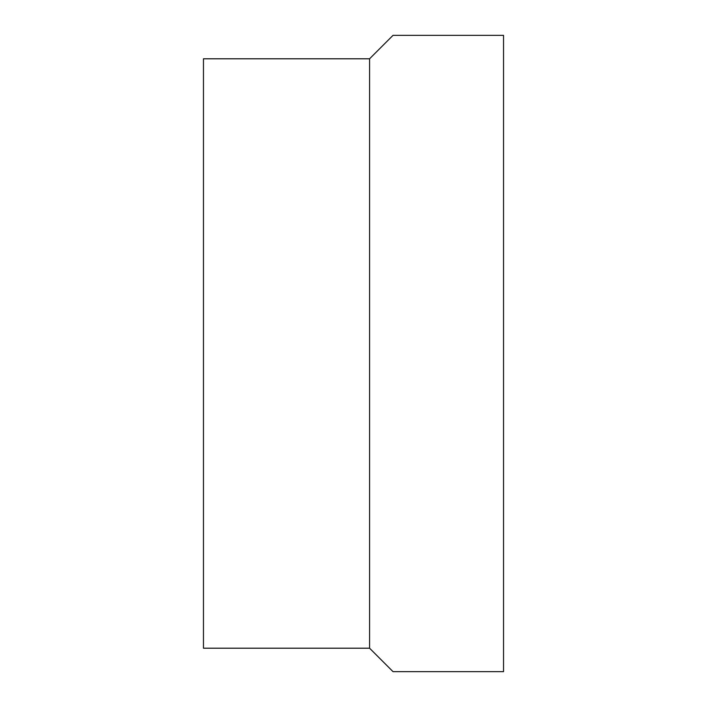 <?xml version="1.0" encoding="UTF-8"?>
<svg xmlns="http://www.w3.org/2000/svg" width="707" height="707" viewBox="0 0 707 707"><rect width="100%" height="100%" fill="white"/><g stroke="black" fill="none" stroke-linecap="round" stroke-linejoin="round"><path stroke-width="1.06" d="M369.575 648.204L369.575 58.796L203.466 58.796L203.466 648.204L369.575 648.204L393.021 671.65L503.534 671.65L503.534 35.35L393.021 35.35L369.575 58.796"/></g></svg>
